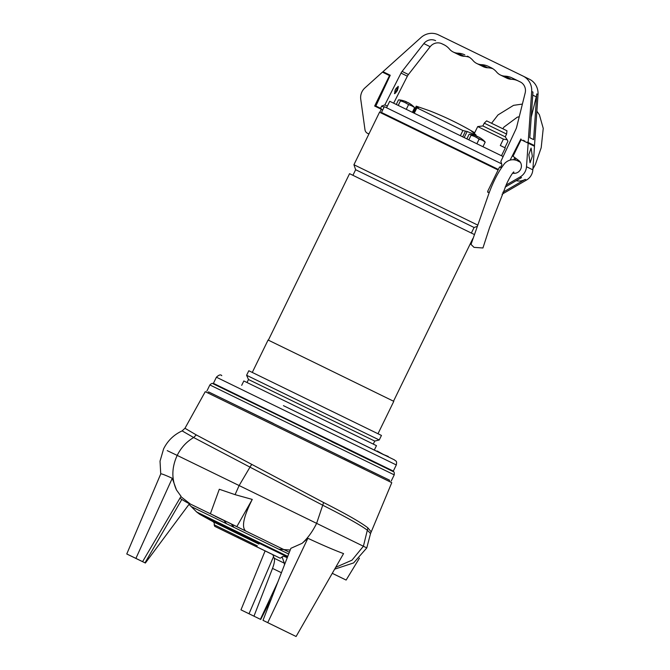 <?xml version="1.0" encoding="UTF-8"?>
<svg xmlns="http://www.w3.org/2000/svg" width="670" height="670" viewBox="0 0 670 670"><rect width="100%" height="100%" fill="white"/><g stroke="black" fill="none" stroke-linecap="round" stroke-linejoin="round"><path stroke-width="1" d="M404.035 100.902A24.849 23.827 116.2 0 1 404.362 101.011A24.849 23.827 116.2 0 1 406.271 101.748A24.849 7.06 116 0 0 405.543 101.631A23.04 19.145 52.2 0 1 406.347 102.008A23.04 19.145 52.2 0 1 407.151 102.418A24.849 7.06 -64 0 1 407.879 102.535A24.849 23.827 116.2 0 1 409.923 103.775A23.04 5.678 -33 0 1 410.4 104.001A24.849 23.827 -63.8 0 0 410.249 103.909A24.865 24.865 0 0 1 414.177 107.158A23.517 5.486 116 0 1 414.286 107.292L413.398 106.848A23.517 17.06 115.9 0 0 409.948 105.165L406.891 103.674A23.517 22.546 -63.8 0 0 404.672 102.426A23.517 22.546 -63.8 0 0 402.327 101.446L400.166 100.4A23.517 5.486 -64 0 0 399.236 99.872A23.517 5.486 -64 0 0 399.052 99.855L398.491 99.922L396.288 104.445M407.226 102.418A24.849 7.06 116 0 0 406.749 101.982A24.849 23.827 -63.8 0 0 406.255 101.773L406.179 101.932M414.579 107.761L412.385 112.267M408.499 104.788L406.296 109.302M402.327 101.446L400.459 100.868L398.248 105.391M400.459 100.868L400.166 100.4M409.948 105.165L406.891 103.674M414.286 107.292L413.398 106.848M410.249 103.909A24.849 23.827 -63.8 0 0 408.357 102.761L408.34 102.786M394.437 93.616A4.104 1.164 116 0 0 397.184 90.408A4.104 1.164 116 0 0 398.064 86.321M397.427 90.525L394.521 93.674L395.334 89.504L398.24 86.355L397.427 90.525M396.799 90.224A2.613 0.745 -64 0 1 394.99 92.242A2.613 0.745 -64 0 1 395.467 89.571A2.613 0.745 -64 0 1 397.276 87.552A2.613 0.745 -64 0 1 396.799 90.224M526.972 142.584L527.248 142.057L534.501 145.591L538.018 94.554A16.407 15.737 -63.8 0 0 529.434 79.227A16.407 15.737 -63.8 0 0 529.384 79.202L523.144 76.129M517.692 160.842L518.103 160.021M511.369 79.269L505.038 76.154A12.428 11.918 116.2 0 1 500.364 74.981L506.696 78.097A12.428 11.918 -63.8 0 0 511.369 79.269A18.651 17.881 116.2 0 1 518.329 81.003L520.816 82.217M487.794 67.779L481.462 64.663A12.428 11.918 116.2 0 1 476.789 63.491L483.129 66.615A12.428 11.918 -63.8 0 0 487.794 67.779A18.651 17.881 116.2 0 1 492.911 68.742M464.226 56.297L457.886 53.173A12.428 11.918 116.2 0 1 453.213 52.009L459.553 55.124A12.428 11.918 -63.8 0 0 464.226 56.297A18.651 17.881 116.2 0 1 469.335 57.252M430.165 46.707L423.834 43.592L402.101 71.405L408.432 74.521L430.165 46.707A9.95 9.539 116.2 0 1 441.957 43.785L444.671 45.108M408.432 74.521A9.95 9.539 -63.8 0 0 407.368 76.204L401.029 73.089L384.848 104.897L387.352 106.12M393.659 103.163L407.368 76.204M380.97 109.109L381.213 108.615L375.862 106.002L390.233 75.249L382.972 71.707L390.216 75.275M382.972 71.707L421.028 37.512A16.407 15.737 116.2 0 1 438.448 34.857L523.044 76.079A16.407 15.737 116.2 0 1 523.094 76.104A16.407 15.737 116.2 0 1 531.678 91.438L532.952 92.066L529.803 137.744L533.605 139.611L536.754 93.934L538.018 94.554M532.742 95.115L536.285 96.865A16.407 15.737 -63.8 0 0 536.754 93.934M534.501 145.591L528.169 142.476L531.678 91.438M527.248 142.057L528.169 142.476M500.808 166.897L501.562 167.266L500.808 166.897L501.897 164.661L500.858 161.428L515.959 129.101A9.95 9.539 116.2 0 0 516.629 127.225L525.163 92.979A9.95 9.539 116.2 0 0 520.247 81.907L520.213 81.891A9.95 9.539 116.2 0 1 520.247 81.907M501.194 167.709L501.436 167.207M505.038 76.154A18.651 17.881 116.2 0 1 511.989 77.888L520.213 81.891M500.364 74.981A12.428 11.918 116.2 0 1 496.637 72.059A18.651 17.881 116.2 0 0 491.043 67.678A18.651 17.881 116.2 0 0 490.993 67.653L488.413 66.397A18.651 17.881 116.2 0 0 481.462 64.663M476.789 63.491A12.428 11.918 116.2 0 1 473.062 60.576A18.651 17.881 116.2 0 0 467.476 56.188A18.651 17.881 116.2 0 0 467.417 56.163L468.003 56.464M457.886 53.173A18.651 17.881 116.2 0 1 464.838 54.907M453.213 52.009A12.428 11.918 116.2 0 1 449.486 49.086A18.651 17.881 116.2 0 0 443.9 44.697A18.651 17.881 116.2 0 0 443.842 44.672L441.957 43.785M423.834 43.592A9.95 9.539 116.2 0 1 435.617 40.661M384.044 107.233L381.666 106.061L384.848 104.897M380.577 108.297L381.666 106.061M375.862 106.002L381.213 108.615M401.029 73.089A9.95 9.539 116.2 0 1 402.101 71.405M510.171 160.046L520.908 138.933M536.285 96.865L531.218 117.208M523.605 140.264L523.329 140.809M514.82 157.601L513.739 159.736M503.137 156.562L389.722 101.27L386.565 107.736M464.218 137.534L467.157 131.513L462.895 130.524L416.187 107.46L413.423 112.769M467.157 131.513L473.397 134.034L473.003 134.846M473.397 134.034C476.169 135.424 476.772 135.499 475.206 134.26L476.094 135.114L475.792 135.717M475.206 134.26L471.387 131.102L474.653 132.735M501.637 163.849L384.32 106.664L381.49 112.468L498.363 169.443M383.156 113.305L381.49 112.468M418.423 130.416L418.189 130.792L412.201 127.87L386.196 114.746L498.187 169.359M416.464 107.468L416.933 106.513C418.708 107.275 419.06 107.627 417.988 107.552A309.498 87.904 116 0 0 416.187 107.46M418.591 107.493L417.988 107.552M474.687 132.761A310.805 310.805 0 0 0 429.286 110.676L416.246 106.162L413.105 112.619M501.478 155.75L505.289 147.944L500.306 145.499L503.421 139.109L477.71 126.571L474.586 132.962L473.857 133.255M506.595 134.059L484.251 123.154L486.629 120.86L506.947 130.767L506.595 134.059L505.239 136.847L482.886 125.952L477.71 126.571M484.251 123.154L482.886 125.952M503.421 139.109L507.249 139.837L507.935 141.32L504.82 147.71M396.95 87.594A2.487 0.704 -64 0 1 397.26 87.803A2.487 0.704 -64 0 1 396.665 90.157A2.487 0.704 -64 0 1 395.174 92.066A2.487 0.704 -64 0 1 394.823 91.957M474.159 234.425L349.564 173.672L268.36 340.159M252.289 372.411L268.084 340.025L313.116 361.917L393.793 401.338L377.997 433.725M471.37 233.051L474.092 227.49L398.072 190.339L355.644 169.719L352.931 175.28M477.342 224.902L353.928 164.728L355.644 169.719M248.813 370.745L381.448 435.433L379.237 439.972L246.602 375.275L248.813 370.745M498.095 170.004L379.538 112.208L353.928 164.728M246.602 375.275L248.486 379.505L374.748 441.086L379.237 439.972M439.729 140.8L439.537 141.194L432.845 137.928L433.046 137.543M495.917 168.932A0.494 0.452 116.1 0 1 495.783 168.756L498.137 169.912M241.703 385.325L243.83 380.97L349.849 432.611L376.465 445.659L374.321 450.047M487.794 192.432L488.053 191.888M378.399 107.862L378.642 107.359M379.923 107.987L379.681 108.481M379.806 112.334L381.297 109.269L374.656 106.036L389.505 75.584L382.436 72.142L364.882 87.954A12.428 11.918 -63.8 0 0 360.745 99.244L364.983 129.737A4.975 4.765 -63.8 0 0 369.019 133.782M389.965 75.811L389.505 75.584M382.712 109.964L381.297 109.269M208.01 393.005L208.554 391.891L389.555 480.214M389.027 481.294L389.572 480.181L371.607 471.504M364.899 468.246L344.271 458.205M208.546 391.908L273.394 423.432M287.773 556.368L196.628 511.955L189.007 504.359M287.505 557.055L199.551 514.2L213.06 521.687L258.922 544.099M257.322 545.866L214.149 524.769L214.693 526.31L256.501 546.745L216.092 527.005L280.127 558.177L281.417 557.582C282.078 556.544 283.117 556.201 284.524 556.544L287.262 557.7M367.897 527.876L367.344 530.188L370.543 533.521L391.774 482.66L205.246 391.682L184.962 428.281L196.243 434.897L323.61 502.534C346.147 513.965 360.912 522.407 367.897 527.876L370.987 531.62M232.172 524.401L223.83 520.33L226.577 523.756L233.838 527.29L232.172 524.401L289.356 552.264M226.577 523.756L191.62 506.771M274.064 555.263L220.489 529.149L275.211 555.832M184.962 428.281L182.123 430.894C173.865 434.713 167.693 440.701 163.622 448.841L160.03 461.153L160.741 473.95C160.901 473.414 164.745 474.854 172.265 478.28L176.503 490.005L181.042 496.311L142.593 561.644L139.561 560.179L145.373 563.026L189.434 503.781L185.498 501.671L216.192 516.595M252.263 499.418L236.82 526.628L210.397 513.748L219.299 489.259L235.07 494.653L252.263 499.418C243.545 516.729 241.351 527.24 245.664 530.958M270.378 623.946L263.009 620.336L290.88 548.311L302.111 543.32L307.873 538.286C322.438 545.079 334.33 550.187 343.559 553.604L296.098 636.5L272.531 624.993M210.397 513.748L223.83 520.33M179.895 498.254L185.498 501.671M172.265 478.28L135.91 558.386L142.593 561.644M160.758 473.916L126.764 553.973L135.91 558.386M145.373 563.026L126.764 553.973M272.832 554.693L274.239 558.269C274.909 560.087 274.34 563.462 272.514 568.394L253.964 616.174L260.396 619.306L278.084 581.451M254.608 616.492L253.964 616.174M254.29 616.333L249.014 613.77L273.569 556.569M265.102 550.933L240.974 609.851L249.014 613.77M260.396 619.306L240.974 609.851M332.27 573.336L346.122 580.061L359.438 558.177M346.122 580.061L332.286 573.311M288.678 554.015L233.838 527.29M307.873 538.286L267.74 622.639L296.098 636.5M263.009 620.336L267.74 622.639M245.831 531.059L236.82 526.628M139 559.911L139.561 560.179M274.239 558.269L284.331 563.194L282.07 556.845M284.331 563.194L284.516 564.818M219.341 528.58L220.489 529.149M393.315 471.094L213.412 383.349L393.315 471.094L396.305 464.955L216.402 377.21C218.948 374.798 220.74 374.287 221.778 375.669L221.552 375.56M388.29 456.463L383.642 454.587M383.475 454.503L377.16 451.002M513.781 171.905L513.262 172.399C511.52 174.435 509.418 178.019 506.947 183.153L489.569 227.566L482.936 247.984L474.017 247.364L471.027 244.433L488.84 193.638C493.48 181.009 498.79 170.9 504.753 163.321C508.363 159.82 512.45 158.899 517.022 160.549L520.33 162.266M474.628 135.306A24.849 23.827 116.2 0 1 474.955 135.415A24.849 23.827 116.2 0 1 476.864 136.152A24.849 7.06 116 0 0 476.135 136.035L477.744 136.822A24.849 7.06 -64 0 1 478.472 136.94A24.849 23.827 116.2 0 1 480.516 138.179A23.04 5.678 -33 0 1 480.993 138.414A24.849 23.827 -63.8 0 0 480.842 138.313A24.849 23.827 -63.8 0 0 478.95 137.174L478.933 137.191M480.842 138.313A24.865 24.865 0 0 1 484.77 141.563A23.517 5.486 116 0 1 484.879 141.697L483.991 141.253A23.517 17.06 115.9 0 0 480.541 139.569L477.484 138.079A23.517 22.546 -63.8 0 0 475.273 136.831A23.517 22.546 -63.8 0 0 472.919 135.851L471.052 135.273L468.849 139.796M480.541 139.569L479.092 139.192L476.889 143.723M482.969 146.688L485.172 142.166L483.991 141.253M479.092 139.192L477.484 138.079M471.052 135.273L470.759 134.804A23.517 5.486 -64 0 0 469.829 134.276A23.517 5.486 -64 0 0 469.645 134.26L469.092 134.327L466.89 138.841M484.879 141.697L485.172 142.166M472.919 135.851L470.759 134.804M477.819 136.822A24.849 7.06 116 0 0 477.342 136.387A24.849 23.827 -63.8 0 0 476.847 136.178M532.323 156.278L530.062 162.777L528.839 154.561L531.092 148.062L532.323 156.278M519.208 160.884L519.091 161.06A6.775 6.499 116.2 0 1 520.515 162.517M512.65 173.136A7.152 6.851 116.2 0 0 518.672 160.44L513.019 156.269L521.093 139.712L534.501 146.278L532.843 169.845A12.428 11.918 116.2 0 1 526.494 180.054L502.031 194.233M501.244 167.734L499.594 166.93L487.626 191.461A4.975 4.765 116.2 0 0 489.058 192.566L489.242 192.65A4.975 4.765 116.2 0 1 489.058 192.566M505.113 187.106L521.511 177.6L520.163 176.939L506.009 185.138M516.21 180.666A12.428 11.918 -63.8 0 0 525.154 179.392L502.827 192.332M528.161 143.162L526.503 166.721A12.428 11.918 116.2 0 1 520.163 176.939M515.222 173.27A6.775 6.499 116.2 0 1 512.818 172.919M518.329 81.003L511.989 77.888M491.579 67.955L488.413 66.397M465.349 131.421L462.719 136.806M462.895 130.524L460.382 135.667M416.79 108.046L414.278 113.188M498.312 169.56L439.679 140.918M432.996 137.66L418.365 130.533M375.703 463.129L277.64 415.124L393.089 471.538C394.052 471.429 394.437 472.543 394.236 474.863L209.869 384.949C211.41 383.424 212.465 383.022 213.043 383.734L277.64 415.124L213.99 384.178M331.616 441.664L337.337 444.453M344.045 447.719L368.994 459.863M238.059 537.675L238.244 536.486M196.243 434.897L193.672 437.535L249.893 467.091L251.677 464.427M182.123 430.894L193.672 437.535C186.536 441.697 181.042 447.652 177.19 455.399L239.131 485.549L249.985 467.141L322.714 505.205C345.41 516.645 360.284 524.97 367.344 530.188L363.4 546.243L366.775 547.926L353.609 562.926L334.657 569.165M323.61 502.534L316.625 523.354L363.4 546.243L351.993 560.17L335.712 567.322M251.769 464.478L249.893 467.091M167.224 450.634L177.19 455.399C171.679 467.425 171.445 478.958 176.503 490.005M235.07 494.653L239.131 485.549L316.625 523.354C312.58 531.544 307.748 538.194 302.111 543.32M180.85 496.637L190.314 504.007M278.846 549.216L290.219 550.037M216.268 516.637L186.695 502.257M215.154 516.235L223.403 520.263M181.746 499.56L144.988 562.833M281.45 572.75L272.514 568.394M231.426 524.032L233.185 526.972M260.722 619.465L271.643 598.084M384.052 454.871L283.435 405.651L394.546 459.938C395.685 461.446 397.193 460.19 396.305 464.955M526.494 180.054L525.154 179.392M532.843 169.845L526.503 166.721M404.362 101.011A24.865 24.865 0 0 0 399.236 99.872M529.434 79.227L523.094 76.104M524.451 141.353L524.727 140.809M514.987 159.929L515.799 158.329M505.239 136.847L507.249 139.837M248.486 379.505L247.021 382.503M472.827 238.57L393.516 401.196M474.092 227.49L476.772 226.56M374.748 441.086L373.291 444.084M383.114 113.398L382.478 113.64M373.224 461.236L373.006 461.68M230.798 391.774L230.581 392.218M237.507 395.032L237.289 395.476M368.91 134.017L367.545 133.347M206.871 391.096L209.869 384.949M391.238 481.01L394.236 474.863M375.971 462.576L375.753 463.02M370.543 533.521L366.775 547.926M196.628 511.955L199.551 514.2M214.149 524.769C214.559 523.613 214.191 522.583 213.052 521.679M213.412 383.349L216.402 377.21M344.338 447.116L344.12 447.56M337.638 443.842L337.42 444.285M536.871 111.178L539.417 114.83L543.236 128.38L541.201 147.71L535.355 164.56L532.91 168.89M519.25 116.706L517.274 117.208L503.982 127.057L502.81 128.74M522.399 104.068L513.547 105.349L498.003 114.93L491.562 123.255M514.51 173.27L513.178 172.492M529.493 143.145L529.359 143.748M474.955 135.415A24.865 24.865 0 0 0 469.829 134.276"/></g></svg>
